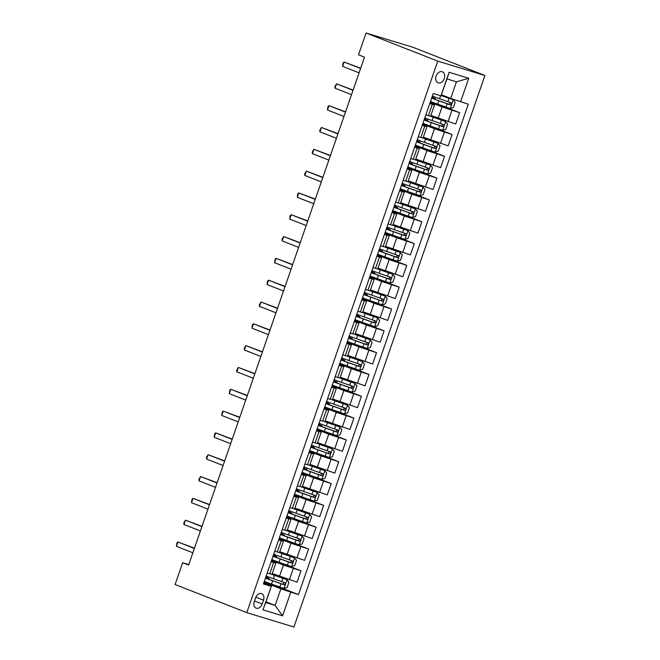 <?xml version="1.0" encoding="UTF-8"?>
<svg xmlns="http://www.w3.org/2000/svg" width="660" height="660" viewBox="0 0 660 660"><rect width="100%" height="100%" fill="white"/><g stroke="black" fill="none" stroke-linecap="round" stroke-linejoin="round"><path stroke-width="0.99" d="M436.12 76.057A5.915 4.257 111.4 0 0 438.042 82.805A5.915 4.257 111.4 0 0 444.279 78.54A5.915 4.257 111.4 0 0 442.357 71.791A5.915 4.257 111.4 0 0 436.12 76.057M437.77 61.124L366.069 33L413.209 47.363L484.91 75.487L293.931 627L246.79 612.637L437.77 61.124L484.91 75.487M188.785 564.564L182.647 562.699L188.62 565.042L364.493 57.156L358.512 54.813L366.069 33M262.177 604.007L263.505 600.171A5.734 4.125 111.4 0 0 261.649 593.629A5.734 4.125 111.4 0 0 255.61 597.762L254.273 601.598A5.734 4.125 111.4 0 0 256.129 608.14A5.734 4.125 111.4 0 0 262.177 604.007L254.488 600.996M290.746 592.267L282.587 615.83L262.969 609.848L271.441 585.964L265.7 602.547L275.129 605.418L280.871 588.836L298.46 594.611L468.278 104.189L450.697 98.406L456.439 81.832L447.01 78.953L440.954 95.857L449.113 72.295L468.732 78.276L460.573 101.838M440.954 95.857L433.249 93.505L263.423 583.935L271.128 586.286M182.647 562.699L175.09 584.512L246.79 612.637M265.955 601.821L275.129 605.418L282.587 615.83M271.441 585.964L263.761 582.953M429.759 103.587L434.519 104.907L429.965 102.993M422.202 125.4L426.962 126.72L422.408 124.814M414.653 147.213L419.405 148.541L414.851 146.627M407.096 169.034L411.848 170.354L407.302 168.44M399.539 190.847L404.299 192.167L399.745 190.261M391.982 212.668L396.742 213.988L392.188 212.075M384.433 234.482L389.185 235.801L384.632 233.896M376.876 256.295L381.637 257.623L377.083 255.709M369.32 278.116L374.08 279.436L369.526 277.522M361.771 299.929L366.523 301.249L361.969 299.343M354.214 321.742L358.974 323.07L354.42 321.156M346.657 343.563L351.417 344.883L346.863 342.969M339.108 365.376L343.86 366.696L339.306 364.79M331.551 387.197L336.303 388.517L331.757 386.603M323.994 409.01L328.754 410.33L324.2 408.424M316.437 430.823L321.197 432.151L316.643 430.237M308.888 452.644L313.64 453.964L309.086 452.05M301.331 474.457L306.091 475.778L301.537 473.872M293.774 496.27L298.534 497.599L293.98 495.685M286.226 518.092L290.977 519.412L286.423 517.498M278.668 539.905L283.429 541.225L278.875 539.319M271.111 561.726L275.872 563.046L271.318 561.132M264.016 582.227L280.871 588.836M272.233 573.557L297.066 582.169L300.993 570.826L280.607 562.832M271.565 560.406L283.404 565.051L300.993 570.826M279.782 551.735L304.615 560.356L308.55 549.013L288.164 541.018M279.122 538.593L290.961 543.238L308.55 549.013M287.339 529.922L312.172 538.543L316.099 527.2L295.721 519.206M286.679 516.78L298.518 521.416L316.099 527.2M294.896 508.101L319.729 516.722L323.656 505.379L303.278 497.384M294.236 494.959L306.075 499.603L323.656 505.379M302.453 486.288L327.277 494.909L331.213 483.565L310.827 475.571M301.785 473.146L313.624 477.79L331.213 483.565M310.002 464.475L334.834 473.096L338.762 461.744L318.384 453.758M309.342 451.324L321.181 455.969L338.762 461.744M317.559 442.654L342.391 451.275L346.318 439.931L325.941 431.937M316.899 429.511L328.738 434.156L346.318 439.931M325.116 420.841L349.948 429.462L353.875 418.118L333.49 410.124M324.448 407.698L336.286 412.335L353.875 418.118M332.665 399.028L357.497 407.641L361.424 396.297L341.047 388.303M332.005 385.877L343.843 390.522L361.424 396.297M340.222 377.207L365.054 385.828L368.981 374.484L348.604 366.49M339.562 364.064L351.4 368.709L368.981 374.484M347.779 355.393L372.611 364.015L376.538 352.671L356.152 344.677M347.111 342.243L358.949 346.888L376.538 352.671M355.327 333.572L380.16 342.193L384.095 330.85L363.709 322.855M354.667 320.43L366.506 325.075L384.095 330.85M362.885 311.759L387.717 320.38L391.644 309.037L371.266 301.042M362.224 298.617L374.063 303.262L391.644 309.037M370.441 289.946L395.274 298.559L399.201 287.215L378.823 279.229M369.781 276.796L381.62 281.44L399.201 287.215M377.998 268.125L402.823 276.746L406.758 265.402L386.372 257.408M377.33 254.983L389.169 259.627L406.758 265.402M385.547 246.312L410.38 254.933L414.307 243.589L393.929 235.595M384.887 233.17L396.726 237.806L414.307 243.589M393.104 224.499L417.937 233.112L421.864 221.768L401.486 213.774M392.444 211.349L404.283 215.993L421.864 221.768M400.661 202.678L425.494 211.299L429.421 199.955L409.035 191.961M399.993 189.535L411.832 194.18L429.421 199.955M408.21 180.865L433.042 189.486L436.969 178.142L416.592 170.148M407.55 167.714L419.389 172.359L436.969 178.142M415.767 159.043L440.599 167.665L444.526 156.321L424.149 148.327M415.107 145.901L426.946 150.546L444.526 156.321M423.324 137.231L448.156 145.852L452.084 134.508L431.698 126.514M422.656 124.088L434.494 128.733L452.084 134.508M430.873 115.418L455.705 124.03L459.64 112.687L439.255 104.692M430.213 102.267L442.052 106.912L459.64 112.687M441.523 94.809L450.697 98.406M267.185 573.07L271.945 574.39L275.872 563.046M298.46 594.611L273.058 584.653M264.825 581.617L264.256 581.526M266.227 577.558L266.698 576.205M274.741 551.248L279.493 552.577L283.429 541.225M272.374 559.804L271.813 559.713M273.784 555.745L274.255 554.392M279.931 537.982L279.361 537.892M281.333 533.923L281.803 532.57M282.29 529.435L287.05 530.755L290.977 519.412M287.488 516.169L286.918 516.079M288.89 512.111L289.361 510.757M289.847 507.622L294.608 508.942L298.534 497.599M295.045 494.356L294.475 494.257M296.447 490.297L296.917 488.944M297.404 485.801L302.164 487.121L306.091 475.778M302.593 472.535L302.033 472.444M304.004 468.476L304.466 467.123M304.961 463.988L309.713 465.308L313.64 453.964M310.15 450.722L309.581 450.632M311.553 446.663L312.023 445.31M312.51 442.167L317.27 443.495L321.197 432.151M317.707 428.901L317.138 428.81M319.11 424.842L319.58 423.497M320.067 420.354L324.827 421.674L328.754 410.33M325.256 407.088L324.695 406.997M326.667 403.029L327.129 401.676M327.624 398.541L332.376 399.861L336.303 388.517M332.813 385.275L332.244 385.184M334.216 381.216L334.686 379.863M335.173 376.72L339.933 378.04L343.86 366.696M340.37 363.454L339.801 363.363M341.773 359.395L342.243 358.042M342.73 354.907L347.49 356.227L351.417 344.883M347.919 341.641L347.358 341.55M349.33 337.582L349.8 336.229M350.287 333.094L355.039 334.414L358.974 323.07M355.476 319.82L354.907 319.729M356.878 315.769L357.349 314.416M357.835 311.272L362.596 312.592L366.523 301.249M363.033 298.007L362.464 297.916M364.435 293.947L364.906 292.594M365.392 289.459L370.153 290.779L374.08 279.436M370.59 276.193L370.021 276.103M371.992 272.135L372.463 270.781M372.95 267.638L377.701 268.966L381.637 257.623M378.139 254.372L377.578 254.282M379.549 250.313L380.011 248.968M380.507 245.825L385.258 247.145L389.185 235.801M385.696 232.559L385.126 232.468M387.098 228.5L387.568 227.147M388.055 224.012L392.815 225.332L396.742 213.988M393.253 210.746L392.683 210.655M394.655 206.687L395.125 205.334M395.612 202.191L400.373 203.511L404.299 192.167M400.801 188.925L400.24 188.834M402.212 184.866L402.674 183.513M403.169 180.378L407.921 181.698L411.848 170.354M408.358 167.112L407.789 167.021M409.761 163.053L410.231 161.7M410.718 158.557L415.478 159.885L419.405 148.541M415.915 145.291L415.346 145.2M417.318 141.24L417.788 139.887M418.275 136.744L423.035 138.064L426.962 126.72M423.464 123.478L422.903 123.387M424.875 119.419L425.337 118.066M425.832 114.931L430.584 116.251L434.519 104.907M431.021 101.665L430.452 101.574M432.424 97.606L432.894 96.253M265.7 602.547L262.969 609.848M449.113 72.295L447.01 78.953M468.732 78.276L456.439 81.832M194.461 548.188L177.911 541.976L194.37 548.427M176.401 546.34L176.863 542.965L177.911 541.976L176.401 546.34L192.86 552.791M264.297 581.41A14.14 0.553 -160.9 0 0 271.516 584.1L283.998 588.456L287.149 587.491L288.964 582.252L287.017 579.736L274.535 575.371A14.14 0.553 -160.9 0 1 271.837 574.398M287.017 579.736L275.063 575.462A11.74 0.454 -160.9 0 1 271.961 574.332M265.444 578.094A14.14 0.553 19.1 0 0 272.662 580.784L284.048 584.793C285.466 584.471 285.706 583.77 284.765 582.697L273.388 578.688A14.14 0.553 -160.9 0 1 266.17 575.998M266.335 577.253L269.148 578.473L266.31 577.772L266.161 578.209M265.683 577.409L266.285 577.393M283.049 582.021C284.188 583.176 283.948 583.877 282.323 584.116L273.19 580.874A11.74 0.454 -160.9 0 1 265.501 577.921M265.617 577.591A11.74 0.454 -160.9 0 1 266.31 577.772M202.01 526.366L185.468 520.163L201.927 526.614M183.958 524.518L183.81 522.893L185.468 520.163L183.958 524.518L200.417 530.978M209.566 504.553L193.025 498.341L209.484 504.801M191.515 502.705L191.969 499.331L193.025 498.341L191.515 502.705L207.966 509.157M217.124 482.732L200.574 476.528L217.033 482.98M199.064 480.892L198.924 479.259L200.574 476.528L199.064 480.892L215.523 487.344M271.854 559.589A14.14 0.553 -160.9 0 0 279.064 562.287L291.555 566.643L294.707 565.678L296.522 560.439L294.575 557.914L282.092 553.558A14.14 0.553 -160.9 0 1 279.394 552.585M294.575 557.914L282.62 553.649A11.74 0.454 -160.9 0 1 279.518 552.519M273.001 556.273A14.14 0.553 19.1 0 0 280.211 558.97L291.596 562.98C293.015 562.658 293.263 561.957 292.322 560.885L280.937 556.875A14.14 0.553 -160.9 0 1 273.727 554.185M273.884 555.439L276.705 556.66L273.867 555.959L273.718 556.396M273.24 555.596L273.842 555.571M290.606 560.208C291.745 561.363 291.505 562.064 289.88 562.303L280.748 559.053A11.74 0.454 -160.9 0 1 273.058 556.108M273.174 555.778A11.74 0.454 -160.9 0 1 273.867 555.959M279.403 537.776A14.14 0.553 -160.9 0 0 286.622 540.466L299.104 544.83L302.263 543.856L304.07 538.618L302.132 536.101L289.641 531.745A14.14 0.553 -160.9 0 1 286.951 530.772M302.132 536.101L290.177 531.828A11.74 0.454 -160.9 0 1 287.067 530.698M280.558 534.46A14.14 0.553 19.1 0 0 287.768 537.149L299.153 541.159C300.572 540.837 300.811 540.144 299.879 539.063L288.494 535.062A14.14 0.553 -160.9 0 1 281.275 532.364M281.44 533.626L284.262 534.847L281.424 534.138L281.267 534.575M280.789 533.775L281.399 533.759M298.155 538.395C299.302 539.55 299.054 540.243 297.437 540.49L288.304 537.24A11.74 0.454 -160.9 0 1 280.615 534.295M280.731 533.957A11.74 0.454 -160.9 0 1 281.424 534.138M286.96 515.963A14.14 0.553 -160.9 0 0 294.178 518.653L306.661 523.009L309.812 522.043L311.627 516.805L309.68 514.28L297.198 509.924A14.14 0.553 -160.9 0 1 294.509 508.951M309.68 514.28L297.726 510.015A11.74 0.454 -160.9 0 1 294.624 508.885M288.106 512.647A14.14 0.553 19.1 0 0 295.325 515.336L306.71 519.346C308.129 519.024 308.368 518.323 307.436 517.25L296.051 513.241A14.14 0.553 -160.9 0 1 288.832 510.551M288.998 511.805L291.819 513.026L288.973 512.325L288.824 512.762M288.346 511.962L288.948 511.937M305.712 516.574C306.85 517.729 306.611 518.43 304.986 518.669L295.853 515.427A11.74 0.454 -160.9 0 1 288.164 512.473M288.28 512.143A11.74 0.454 -160.9 0 1 288.973 512.325M224.672 460.919L208.131 454.707L224.59 461.167M206.621 459.071L206.473 457.446L208.131 454.707L206.621 459.071L223.08 465.531M294.517 494.142A14.14 0.553 -160.9 0 0 301.727 496.84L314.218 501.196L317.369 500.222L319.184 494.992L317.237 492.467L304.755 488.111A14.14 0.553 -160.9 0 1 302.057 487.138M317.237 492.467L305.283 488.202A11.74 0.454 -160.9 0 1 302.181 487.072M295.663 490.826A14.14 0.553 19.1 0 0 302.882 493.523L314.259 497.533C315.678 497.211 315.925 496.51 314.985 495.437L303.6 491.428A14.14 0.553 -160.9 0 1 296.389 488.73M296.554 489.992L299.368 491.213L296.53 490.512L296.381 490.949M295.903 490.141L296.505 490.124M313.269 494.761C314.408 495.916 314.168 496.609 312.543 496.856L303.41 493.606A11.74 0.454 -160.9 0 1 295.721 490.66M295.837 490.33A11.74 0.454 -160.9 0 1 296.53 490.512M232.229 439.106L215.688 432.894L232.147 439.345M214.178 437.258L214.632 433.884L215.688 432.894L214.178 437.258L230.637 443.71M239.786 417.285L223.245 411.081L239.696 417.532M221.727 415.437L222.189 412.071L223.245 411.081L221.727 415.437L238.186 421.897M247.335 395.472L230.794 389.26L247.252 395.719M229.284 393.624L229.746 390.25L230.794 389.26L229.284 393.624L245.743 400.075M254.892 373.659L238.351 367.447L254.809 373.898M236.841 371.811L236.692 370.186L238.351 367.447L236.841 371.811L253.3 378.262M262.449 351.838L245.908 345.625L262.366 352.085M244.398 349.99L244.249 348.364L245.908 345.625L244.398 349.99L260.849 356.45M302.065 472.329A14.14 0.553 -160.9 0 0 309.284 475.018L321.775 479.374L324.926 478.409L326.733 473.17L324.794 470.654L312.304 466.29A14.14 0.553 -160.9 0 1 309.614 465.325M324.794 470.654L312.84 466.381A11.74 0.454 -160.9 0 1 309.738 465.251M303.221 469.012A14.14 0.553 19.1 0 0 310.431 471.702L321.816 475.712C323.235 475.39 323.474 474.697 322.542 473.616L311.157 469.606A14.14 0.553 -160.9 0 1 303.947 466.917M304.103 468.179L306.925 469.392L304.087 468.691L303.93 469.128M303.451 468.328L304.062 468.311M320.826 472.948C321.964 474.094 321.717 474.796 320.1 475.035L310.967 471.793A11.74 0.454 -160.9 0 1 303.278 468.847M303.394 468.509A11.74 0.454 -160.9 0 1 304.087 468.691M309.623 450.516A14.14 0.553 -160.9 0 0 316.841 453.206L329.323 457.561L332.475 456.596L334.29 451.358L332.351 448.833L319.861 444.477A14.14 0.553 -160.9 0 1 317.171 443.504M332.351 448.833L320.397 444.568A11.74 0.454 -160.9 0 1 317.287 443.438M310.769 447.199A14.14 0.553 19.1 0 0 317.988 449.889L329.373 453.898C330.792 453.577 331.031 452.876 330.099 451.803L318.714 447.793A14.14 0.553 -160.9 0 1 311.495 445.104M311.66 446.358L314.482 447.579L311.635 446.878L311.487 447.315M311.009 446.515L311.611 446.49M328.375 451.127C329.513 452.281 329.274 452.983 327.649 453.222L318.516 449.98A11.74 0.454 -160.9 0 1 310.827 447.026M310.942 446.696A11.74 0.454 -160.9 0 1 311.635 446.878M317.179 428.695A14.14 0.553 -160.9 0 0 324.39 431.384L336.88 435.748L340.032 434.775L341.847 429.544L339.9 427.02L327.418 422.664A14.14 0.553 -160.9 0 1 324.72 421.69M339.9 427.02L327.946 422.746A11.74 0.454 -160.9 0 1 324.844 421.624M318.326 425.378A14.14 0.553 19.1 0 0 325.545 428.076L336.922 432.077C338.341 431.755 338.588 431.062 337.648 429.99L326.271 425.981A14.14 0.553 -160.9 0 1 319.052 423.283M319.217 424.545L322.03 425.766L319.192 425.056L319.044 425.502M318.565 424.693L319.168 424.677M335.932 429.313C337.07 430.468 336.831 431.161 335.206 431.409L326.073 428.159A11.74 0.454 -160.9 0 1 318.384 425.213M318.5 424.875A11.74 0.454 -160.9 0 1 319.192 425.056M324.736 406.882A14.14 0.553 -160.9 0 0 331.947 409.571L344.438 413.927L347.589 412.962L349.404 407.723L347.457 405.207L334.966 400.843A14.14 0.553 -160.9 0 1 332.277 399.869M347.457 405.207L335.503 400.933A11.74 0.454 -160.9 0 1 332.401 399.803M325.883 403.565A14.14 0.553 19.1 0 0 333.094 406.255L344.479 410.264C345.898 409.942 346.137 409.241 345.205 408.169L333.82 404.159A14.14 0.553 -160.9 0 1 326.609 401.47M326.766 402.724L329.587 403.945L326.75 403.243L326.593 403.681M326.114 402.88L326.725 402.864M343.489 407.492C344.627 408.647 344.38 409.349 342.763 409.588L333.63 406.346A11.74 0.454 -160.9 0 1 325.941 403.392M326.057 403.062A11.74 0.454 -160.9 0 1 326.75 403.243M332.285 385.06A14.14 0.553 -160.9 0 0 339.504 387.758L351.986 392.114L355.146 391.141L356.953 385.91L355.014 383.386L342.524 379.03A14.14 0.553 -160.9 0 1 339.834 378.056M355.014 383.386L343.06 379.12A11.74 0.454 -160.9 0 1 339.95 377.99M333.432 381.744A14.14 0.553 19.1 0 0 340.651 384.442L352.036 388.451C353.455 388.129 353.694 387.428 352.762 386.356L341.377 382.346A14.14 0.553 -160.9 0 1 334.158 379.657M334.323 380.911L337.144 382.132L334.307 381.43L334.15 381.868M333.671 381.067L334.274 381.043M351.037 385.679C352.176 386.834 351.937 387.527 350.311 387.775L341.187 384.524A11.74 0.454 -160.9 0 1 333.49 381.579M333.605 381.249A11.74 0.454 -160.9 0 1 334.307 381.43M269.998 330.025L253.457 323.812L269.915 330.264M251.947 328.177L252.409 324.802L253.457 323.812L251.947 328.177L268.405 334.628M339.842 363.248A14.14 0.553 -160.9 0 0 347.061 365.937L359.543 370.301L362.695 369.328L364.51 364.089L362.563 361.573L350.08 357.217A14.14 0.553 -160.9 0 1 347.383 356.243M362.563 361.573L350.608 357.299A11.74 0.454 -160.9 0 1 347.507 356.169M340.989 359.931A14.14 0.553 19.1 0 0 348.208 362.62L359.593 366.63C361.012 366.308 361.251 365.615 360.31 364.534L348.934 360.533A14.14 0.553 -160.9 0 1 341.715 357.835M341.88 359.098L344.693 360.319L341.855 359.609L341.707 360.046M341.228 359.246L341.83 359.23M358.594 363.866C359.733 365.013 359.494 365.714 357.868 365.962L348.736 362.711A11.74 0.454 -160.9 0 1 341.047 359.766M341.162 359.428A11.74 0.454 -160.9 0 1 341.855 359.609M277.555 308.203L261.013 302L277.472 308.451M259.504 306.364L259.355 304.73L261.013 302L259.504 306.364L275.962 312.815M347.399 341.435A14.14 0.553 -160.9 0 0 354.61 344.124L367.1 348.48L370.252 347.515L372.067 342.276L370.12 339.751L357.637 335.396A14.14 0.553 -160.9 0 1 354.94 334.422M370.12 339.751L358.165 335.486A11.74 0.454 -160.9 0 1 355.063 334.356M348.546 338.118A14.14 0.553 19.1 0 0 355.757 340.808L367.141 344.817C368.56 344.495 368.808 343.794 367.867 342.721L356.483 338.712A14.14 0.553 -160.9 0 1 349.272 336.022M349.429 337.276L352.25 338.498L349.412 337.796L349.264 338.233M348.785 337.433L349.387 337.409M366.151 342.045C367.29 343.2 367.051 343.901 365.425 344.14L356.293 340.898A11.74 0.454 -160.9 0 1 348.604 337.945M348.719 337.615A11.74 0.454 -160.9 0 1 349.412 337.796M285.112 286.39L268.57 280.178L285.029 286.638M267.061 284.542L267.514 281.168L268.57 280.178L267.061 284.542L283.511 291.002M354.948 319.613A14.14 0.553 -160.9 0 0 362.167 322.311L374.649 326.667L377.809 325.693L379.615 320.463L377.677 317.938L365.186 313.582A14.14 0.553 -160.9 0 1 362.497 312.609M377.677 317.938L365.722 313.665A11.74 0.454 -160.9 0 1 362.612 312.543M356.103 316.297A14.14 0.553 19.1 0 0 363.313 318.995L374.698 323.004C376.117 322.682 376.357 321.981 375.424 320.909L364.039 316.899A14.14 0.553 -160.9 0 1 356.821 314.201M356.986 315.463L359.807 316.685L356.969 315.983L356.812 316.421M356.334 315.612L356.945 315.596M373.7 320.232C374.847 321.387 374.599 322.08 372.983 322.327L363.85 319.077A11.74 0.454 -160.9 0 1 356.161 316.132M356.276 315.802A11.74 0.454 -160.9 0 1 356.969 315.983M292.669 264.577L276.119 258.365L292.578 264.817M274.609 262.729L275.072 259.355L276.119 258.365L274.609 262.729L291.068 269.181M362.505 297.8A14.14 0.553 -160.9 0 0 369.724 300.49L382.206 304.846L385.358 303.88L387.173 298.642L385.225 296.125L372.743 291.761A14.14 0.553 -160.9 0 1 370.054 290.796M385.225 296.125L373.271 291.852A11.74 0.454 -160.9 0 1 370.169 290.722M363.652 294.484A14.14 0.553 19.1 0 0 370.87 297.173L382.255 301.183C383.674 300.861 383.914 300.168 382.981 299.087L371.596 295.078A14.14 0.553 -160.9 0 1 364.378 292.388M364.543 293.65L367.364 294.863L364.518 294.162L364.37 294.599M363.891 293.799L364.493 293.783M381.257 298.419C382.396 299.566 382.156 300.267 380.531 300.506L371.399 297.264A11.74 0.454 -160.9 0 1 363.709 294.319M363.825 293.98A11.74 0.454 -160.9 0 1 364.518 294.162M300.217 242.756L283.676 236.552L300.135 243.004M282.166 240.908L282.018 239.283L283.676 236.552L282.166 240.908L298.625 247.368M370.062 275.979A14.14 0.553 -160.9 0 0 377.272 278.677L389.763 283.033L392.914 282.067L394.729 276.829L392.782 274.304L380.3 269.948A14.14 0.553 -160.9 0 1 377.602 268.975M392.782 274.304L380.828 270.039A11.74 0.454 -160.9 0 1 377.726 268.909M371.209 272.671A14.14 0.553 19.1 0 0 378.427 275.36L389.804 279.37C391.223 279.048 391.471 278.347 390.53 277.274L379.145 273.265A14.14 0.553 -160.9 0 1 371.935 270.575M372.1 271.829L374.913 273.05L372.075 272.349L371.926 272.786M371.448 271.986L372.05 271.961M388.814 276.598C389.953 277.753 389.713 278.454 388.088 278.693L378.955 275.451A11.74 0.454 -160.9 0 1 371.266 272.498M371.382 272.167A11.74 0.454 -160.9 0 1 372.075 272.349M307.774 220.943L291.233 214.731L307.692 221.191M289.724 219.095L290.177 215.721L291.233 214.731L289.724 219.095L306.182 225.547M377.611 254.166A14.14 0.553 -160.9 0 0 384.829 256.855L397.32 261.22L400.471 260.246L402.278 255.016L400.339 252.491L387.849 248.135A14.14 0.553 -160.9 0 1 385.159 247.162M400.339 252.491L388.385 248.218A11.74 0.454 -160.9 0 1 385.283 247.096M378.766 250.849A14.14 0.553 19.1 0 0 385.976 253.547L397.361 257.548C398.78 257.227 399.019 256.534 398.087 255.461L386.702 251.452A14.14 0.553 -160.9 0 1 379.492 248.754M379.649 250.016L382.47 251.237L379.632 250.528L379.475 250.973M378.997 250.165L379.607 250.148M396.371 254.785C397.51 255.94 397.262 256.633 395.645 256.88L386.512 253.63A11.74 0.454 -160.9 0 1 378.823 250.684M378.939 250.346A11.74 0.454 -160.9 0 1 379.632 250.528M315.332 199.122L298.79 192.918L315.241 199.369M297.272 197.282L297.734 193.908L298.79 192.918L297.272 197.282L313.731 203.734M322.88 177.309L306.339 171.097L322.798 177.556M304.829 175.461L304.689 173.836L306.339 171.097L304.829 175.461L321.288 181.921M330.437 155.496L313.896 149.284L330.355 155.735M312.386 153.648L312.238 152.023L313.896 149.284L312.386 153.648L328.845 160.1M337.994 133.675L321.453 127.471L337.903 133.922M319.943 131.835L319.795 130.201L321.453 127.471L319.943 131.835L336.394 138.286M345.543 111.862L329.002 105.649L345.46 112.109M327.492 110.014L327.954 106.639L329.002 105.649L327.492 110.014L343.951 116.474M353.1 90.049L336.559 83.837L353.017 90.288M335.049 88.201L334.9 86.575L336.559 83.837L335.049 88.201L351.508 94.652M360.657 68.227L344.116 62.024L360.575 68.475M342.606 66.379L343.06 63.013L344.116 62.024L342.606 66.379L359.057 72.839M385.168 232.353A14.14 0.553 -160.9 0 0 392.386 235.042L404.869 239.398L408.02 238.433L409.835 233.195L407.897 230.67L395.406 226.314A14.14 0.553 -160.9 0 1 392.716 225.34M407.897 230.67L395.942 226.405A11.74 0.454 -160.9 0 1 392.832 225.274M386.314 229.036A14.14 0.553 19.1 0 0 393.533 231.726L404.918 235.736C406.337 235.414 406.576 234.712 405.644 233.64L394.259 229.63A14.14 0.553 -160.9 0 1 387.04 226.941M387.205 228.195L390.027 229.416L387.181 228.715L387.032 229.152M386.554 228.352L387.156 228.327M403.92 232.963C405.058 234.118 404.819 234.82 403.194 235.059L394.061 231.817A11.74 0.454 -160.9 0 1 386.372 228.863M386.488 228.533A11.74 0.454 -160.9 0 1 387.181 228.715M392.725 210.532A14.14 0.553 -160.9 0 0 399.935 213.229L412.426 217.585L415.577 216.612L417.392 211.382L415.445 208.857L402.963 204.501A14.14 0.553 -160.9 0 1 400.265 203.527M415.445 208.857L403.491 204.592A11.74 0.454 -160.9 0 1 400.389 203.462M393.871 207.215A14.14 0.553 19.1 0 0 401.09 209.913L412.467 213.922C413.886 213.601 414.133 212.899 413.193 211.827L401.816 207.817A14.14 0.553 -160.9 0 1 394.597 205.128M394.762 206.382L397.576 207.603L394.738 206.902L394.589 207.339M394.111 206.539L394.713 206.514M411.477 211.15C412.615 212.305 412.376 212.999 410.751 213.246L401.618 209.995A11.74 0.454 -160.9 0 1 393.929 207.05M394.045 206.72A11.74 0.454 -160.9 0 1 394.738 206.902M400.282 188.719A14.14 0.553 -160.9 0 0 407.492 191.408L419.983 195.764L423.134 194.799L424.949 189.56L423.002 187.044L410.512 182.688A14.14 0.553 -160.9 0 1 407.822 181.714M423.002 187.044L411.048 182.77A11.74 0.454 -160.9 0 1 407.946 181.64M401.428 185.402A14.14 0.553 19.1 0 0 408.639 188.092L420.024 192.101C421.443 191.779 421.682 191.087 420.75 190.006L409.365 186.005A14.14 0.553 -160.9 0 1 402.154 183.307M402.311 184.569L405.133 185.782L402.295 185.081L402.138 185.518M401.659 184.718L402.27 184.701M419.034 189.337C420.173 190.484 419.925 191.185 418.308 191.425L409.175 188.182A11.74 0.454 -160.9 0 1 401.486 185.237M401.602 184.899A11.74 0.454 -160.9 0 1 402.295 185.081M407.83 166.906A14.14 0.553 -160.9 0 0 415.049 169.595L427.531 173.951L430.683 172.986L432.498 167.747L430.559 165.223L418.069 160.867A14.14 0.553 -160.9 0 1 415.379 159.893M430.559 165.223L418.605 160.957A11.74 0.454 -160.9 0 1 415.495 159.827M408.977 163.589A14.14 0.553 19.1 0 0 416.196 166.279L427.581 170.288C429 169.966 429.239 169.265 428.307 168.193L416.922 164.183A14.14 0.553 -160.9 0 1 409.703 161.494M409.868 162.748L412.69 163.969L409.852 163.267L409.695 163.705M409.216 162.904L409.819 162.88M426.583 167.516C427.721 168.671 427.482 169.373 425.857 169.612L416.732 166.369A11.74 0.454 -160.9 0 1 409.035 163.416M409.15 163.086A11.74 0.454 -160.9 0 1 409.852 163.267M415.387 145.084A14.14 0.553 -160.9 0 0 422.606 147.782L435.088 152.138L438.24 151.165L440.055 145.934L438.108 143.41L425.626 139.054A14.14 0.553 -160.9 0 1 422.928 138.08M438.108 143.41L426.154 139.136A11.74 0.454 -160.9 0 1 423.052 138.014M416.534 141.768A14.14 0.553 19.1 0 0 423.753 144.466L435.138 148.467C436.557 148.154 436.796 147.452 435.856 146.38L424.479 142.37A14.14 0.553 -160.9 0 1 417.26 139.673M417.425 140.935L420.238 142.156L417.4 141.446L417.252 141.892M416.773 141.083L417.376 141.067M434.14 145.703C435.278 146.858 435.039 147.551 433.414 147.799L424.281 144.548A11.74 0.454 -160.9 0 1 416.592 141.603M416.707 141.265A11.74 0.454 -160.9 0 1 417.4 141.446M422.944 123.271A14.14 0.553 -160.9 0 0 430.155 125.961L442.645 130.317L445.797 129.352L447.612 124.113L445.665 121.597L433.183 117.232A14.14 0.553 -160.9 0 1 430.485 116.267M445.665 121.597L433.711 117.323A11.74 0.454 -160.9 0 1 430.609 116.193M424.091 119.955A14.14 0.553 19.1 0 0 431.302 122.644L442.687 126.654C444.106 126.332 444.353 125.639 443.413 124.558L432.028 120.549A14.14 0.553 -160.9 0 1 424.817 117.86M424.974 119.122L427.795 120.335L424.957 119.633L424.809 120.07M424.331 119.27L424.933 119.254M441.697 123.882C442.835 125.037 442.596 125.738 440.971 125.977L431.838 122.735A11.74 0.454 -160.9 0 1 424.149 119.79M424.264 119.452A11.74 0.454 -160.9 0 1 424.957 119.633M430.493 101.45A14.14 0.553 -160.9 0 0 437.712 104.148L450.194 108.504L453.354 107.539L455.161 102.3L453.222 99.775L441.218 95.593M453.222 99.775L441.276 95.51M431.648 98.142A14.14 0.553 19.1 0 0 438.859 100.831L450.244 104.841C451.663 104.519 451.902 103.818 450.97 102.745L439.585 98.736A14.14 0.553 -160.9 0 1 432.366 96.046M432.531 97.3L435.353 98.522L432.514 97.82L432.358 98.257M431.879 97.457L432.49 97.432M449.245 102.069C450.392 103.224 450.145 103.925 448.528 104.165L439.395 100.914A11.74 0.454 -160.9 0 1 431.706 97.969M431.821 97.639A11.74 0.454 -160.9 0 1 432.514 97.82M283.404 565.051L279.477 576.394M290.961 543.238L287.034 554.582M298.518 521.416L294.591 532.76M306.075 499.603L302.14 510.947M313.624 477.79L309.697 489.134M321.181 455.969L317.254 467.313M328.738 434.156L324.802 445.5M336.286 412.335L332.359 423.687M343.843 390.522L339.916 401.866M351.4 368.709L347.474 380.053M358.949 346.888L355.022 358.231M366.506 325.075L362.579 336.418M374.063 303.262L370.136 314.605M381.62 281.44L377.685 292.784M389.169 259.627L385.242 270.971M396.726 237.806L392.799 249.15M404.283 215.993L400.348 227.337M411.832 194.18L407.905 205.524M419.389 172.359L415.462 183.703M426.946 150.546L423.019 161.89M434.494 128.733L430.567 140.077M442.052 106.912L438.124 118.255M293.287 568.483L289.352 579.827M273.661 562.501L269.734 573.845M281.218 540.68L277.291 552.032M300.836 546.661L296.909 558.005M288.775 518.867L284.848 530.211M308.393 524.848L304.466 536.192M296.332 497.054L292.397 508.398M315.95 503.027L312.023 514.379M303.88 475.233L299.953 486.577M323.499 481.214L319.572 492.558M311.438 453.42L307.51 464.764M331.056 459.401L327.129 470.745M318.995 431.607L315.059 442.951M338.613 437.58L334.686 448.924M326.543 409.786L322.616 421.129M346.162 415.767L342.235 427.111M334.1 387.973L330.173 399.316M353.719 393.954L349.792 405.298M341.657 366.151L337.73 377.503M361.276 372.133L357.349 383.476M349.206 344.338L345.279 355.682M368.833 350.32L364.897 361.663M356.763 322.525L352.836 333.869M376.382 328.498L372.454 339.85M364.32 300.704L360.393 312.048M383.938 306.685L380.011 318.029M371.877 278.891L367.942 290.235M391.495 284.873L387.56 296.216M379.426 257.078L375.499 268.422M399.044 263.051L395.117 274.395M386.983 235.257L383.056 246.601M406.601 241.238L402.674 252.582M394.54 213.444L390.604 224.788M414.158 219.425L410.231 230.769M402.088 191.623L398.161 202.966M421.707 197.604L417.78 208.948M409.645 169.81L405.718 181.154M429.264 175.791L425.337 187.135M417.202 147.997L413.275 159.34M436.821 153.97L432.894 165.313M424.751 126.175L420.824 137.519M444.378 132.157L440.443 143.5M432.308 104.362L428.381 115.706M451.927 110.344L448 121.688M255.841 597.16L263.505 600.171M284.08 588.431L287.067 579.793M273.388 578.688L274.535 575.371M268.224 578.3L268.001 578.952M271.516 584.1L272.662 580.784M281.68 581.65L282.835 578.333M279.807 587.053L280.962 583.737M282.323 584.116L284.048 584.793M291.629 566.618L294.624 557.981M280.937 556.875L282.092 553.558M275.781 556.479L275.558 557.139M279.064 562.287L280.211 558.97M289.237 559.828L290.384 556.512M287.364 565.24L288.511 561.924M289.88 562.303L291.596 562.98M299.186 544.805L302.181 536.159M288.494 535.062L289.641 531.745M283.338 534.666L283.107 535.318M286.622 540.466L287.768 537.149M296.794 538.015L297.94 534.699M294.921 543.428L296.068 540.111M297.437 540.49L299.153 541.159M306.743 522.984L309.73 514.346M296.051 513.241L297.198 509.924M290.887 512.845L290.664 513.505M294.178 518.653L295.325 515.336M304.351 516.194L305.498 512.886M302.47 521.606L303.625 518.29M304.986 518.669L306.71 519.346M314.292 501.171L317.287 492.533M303.6 491.428L304.755 488.111M298.444 491.032L298.221 491.683M301.727 496.84L302.882 493.523M311.899 494.381L313.046 491.065M310.027 499.793L311.173 496.477M312.543 496.856L314.259 497.533M321.849 479.35L324.844 470.712M311.157 469.606L312.304 466.29M306.001 469.219L305.77 469.87M309.284 475.018L310.431 471.702M319.457 472.568L320.603 469.252M317.584 477.98L318.73 474.664M320.1 475.035L321.816 475.712M329.406 457.537L332.392 448.899M318.714 447.793L319.861 444.477M313.558 447.397L313.327 448.058M316.841 453.206L317.988 449.889M327.013 450.747L328.16 447.43M325.141 456.159L326.287 452.842M327.649 453.222L329.373 453.898M336.963 435.724L339.95 427.086M326.271 425.981L327.418 422.664M321.106 425.584L320.884 426.236M324.39 431.384L325.545 428.076M334.562 428.934L335.717 425.617M332.689 434.346L333.836 431.029M335.206 431.409L336.922 432.077M344.512 413.902L347.507 405.265M333.82 404.159L334.966 400.843M328.663 403.772L328.433 404.423M331.947 409.571L333.094 406.255M342.119 407.121L343.266 403.804M340.246 412.525L341.393 409.208M342.763 409.588L344.479 410.264M352.069 392.089L355.063 383.452M341.377 382.346L342.524 379.03M336.221 381.95L335.989 382.61M339.504 387.758L340.651 384.442M349.676 385.3L350.823 381.983M347.803 390.712L348.95 387.395M350.311 387.775L352.036 388.451M359.626 370.276L362.612 361.63M348.934 360.533L350.08 357.217M343.769 360.137L343.546 360.789M347.061 365.937L348.208 362.62M357.225 363.487L358.38 360.17M355.352 368.899L356.507 365.582M357.868 365.962L359.593 366.63M367.174 348.455L370.169 339.817M356.483 338.712L357.637 335.396M351.326 338.316L351.103 338.976M354.61 344.124L355.757 340.808M364.782 341.665L365.929 338.357M362.909 347.077L364.056 343.761M365.425 344.14L367.141 344.817M374.731 326.642L377.726 318.004M364.039 316.899L365.186 313.582M358.883 316.503L358.652 317.155M362.167 322.311L363.313 318.995M372.339 319.852L373.486 316.536M370.466 325.264L371.613 321.948M372.983 322.327L374.698 323.004M382.288 304.821L385.275 296.183M371.596 295.078L372.743 291.761M366.432 294.69L366.209 295.342M369.724 300.49L370.87 297.173M379.896 298.039L381.043 294.723M378.015 303.443L379.17 300.135M380.531 300.506L382.255 301.183M389.837 283.008L392.832 274.37M379.145 273.265L380.3 269.948M373.989 272.869L373.766 273.529M377.272 278.677L378.427 275.36M387.445 276.218L388.591 272.902M385.572 281.63L386.719 278.314M388.088 278.693L389.804 279.37M397.394 261.195L400.389 252.557M386.702 251.452L387.849 248.135M381.546 251.056L381.315 251.708M384.829 256.855L385.976 253.547M395.002 254.405L396.148 251.089M393.129 259.817L394.276 256.501M395.645 256.88L397.361 257.548M404.951 239.374L407.938 230.736M394.259 229.63L395.406 226.314M389.103 229.243L388.872 229.895M392.386 235.042L393.533 231.726M402.559 232.592L403.705 229.276M400.686 237.996L401.833 234.679M403.194 235.059L404.918 235.736M412.508 217.561L415.495 208.923M401.816 207.817L402.963 204.501M396.652 207.421L396.429 208.081M399.935 213.229L401.09 209.913M410.108 210.771L411.262 207.454M408.235 216.183L409.382 212.866M410.751 213.246L412.467 213.922M420.057 195.748L423.052 187.102M409.365 186.005L410.512 182.688M404.209 185.608L403.978 186.26M407.492 191.408L408.639 188.092M417.664 188.958L418.811 185.642M415.792 194.37L416.938 191.054M418.308 191.425L420.024 192.101M427.614 173.926L430.609 165.289M416.922 164.183L418.069 160.867M411.766 163.787L411.535 164.447M415.049 169.595L416.196 166.279M425.221 167.137L426.368 163.82M423.349 172.549L424.495 169.232M425.857 169.612L427.581 170.288M435.171 152.113L438.157 143.476M424.479 142.37L425.626 139.054M419.314 141.974L419.092 142.626M422.606 147.782L423.753 144.466M432.77 145.324L433.925 142.007M430.897 150.736L432.053 147.419M433.414 147.799L435.138 148.467M442.72 130.292L445.714 121.654M432.028 120.549L433.183 117.232M426.871 120.161L426.649 120.813M430.155 125.961L431.302 122.644M440.327 123.511L441.474 120.194M438.454 128.914L439.601 125.606M440.971 125.977L442.687 126.654M450.277 108.479L453.271 99.841M439.585 98.736L440.616 95.758M434.428 98.34L434.197 99M437.712 104.148L438.859 100.831M447.884 101.689L449.031 98.373M446.011 107.101L447.158 103.785M448.528 104.165L450.244 104.841M268.867 579.29L269.148 578.473M276.424 557.469L276.705 556.66M283.981 535.656L284.262 534.847M291.538 513.835L291.819 513.026M299.087 492.022L299.368 491.213M306.644 470.209L306.925 469.392M314.201 448.387L314.482 447.579M321.75 426.574L322.03 425.766M329.307 404.761L329.587 403.945M336.864 382.94L337.144 382.132M344.413 361.127L344.693 360.319M351.97 339.306L352.25 338.498M359.527 317.493L359.807 316.685M367.084 295.68L367.364 294.863M374.632 273.859L374.913 273.05M382.189 252.046L382.47 251.237M389.746 230.224L390.027 229.416M397.295 208.411L397.576 207.603M404.852 186.599L405.133 185.782M412.409 164.777L412.69 163.969M419.958 142.964L420.238 142.156M427.515 121.151L427.795 120.335M435.072 99.33L435.353 98.522"/></g></svg>
